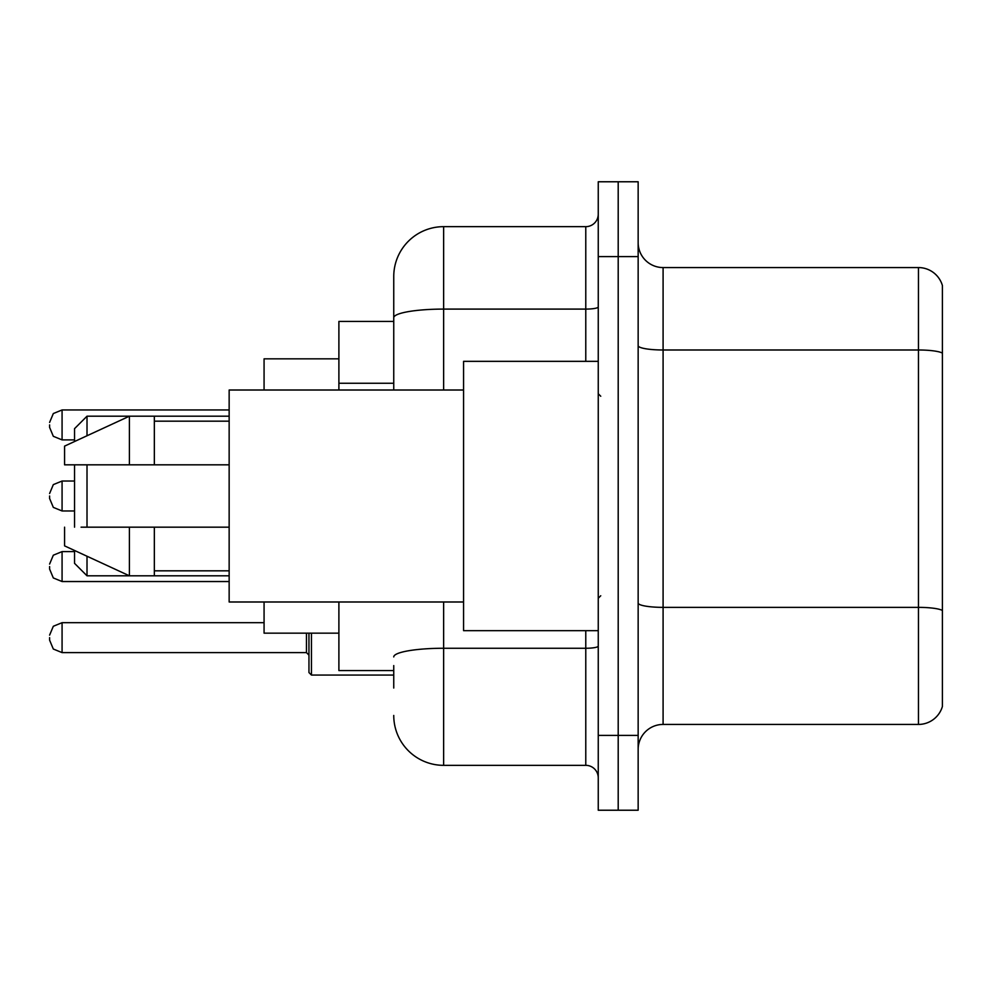 <?xml version="1.0" encoding="UTF-8"?>
<svg xmlns="http://www.w3.org/2000/svg" width="992" height="992" viewBox="0 0 992 992"><rect width="100%" height="100%" fill="white"/><g stroke="black" fill="none" stroke-linecap="round" stroke-linejoin="round"><path stroke-width="1.49" d="M393.75 365.8L393.75 317.762L393.75 321.433L338.892 321.433L338.892 390.017M393.75 670.567L338.892 670.567L338.892 601.983M393.75 688.026L393.75 665.582M598.25 735.407L598.25 810.228L618.202 810.228L618.202 735.407L618.202 810.228L638.154 810.228L638.154 735.407L618.202 735.407L618.202 256.593L618.202 735.407L598.25 735.407L598.25 256.593L618.202 256.593L618.202 181.772L618.202 256.593L638.154 256.593L638.154 735.407M638.154 256.593L638.154 181.772L598.25 181.772L598.25 256.593M443.635 601.983L443.635 765.34L585.776 765.34L585.776 630.664M393.75 390.017L393.75 276.545A49.873 49.873 0 0 1 443.635 226.66L585.776 226.66A12.474 12.474 0 0 0 598.25 214.198M393.75 276.545L393.75 303.974M598.25 777.802A12.474 12.474 0 0 0 585.776 765.34M443.635 765.34A49.873 49.873 0 0 1 393.75 715.455M638.154 749.382A24.936 24.936 0 0 1 663.09 724.433L918.456 724.433L918.456 267.567L663.09 267.567A24.936 24.936 0 0 1 638.154 242.618A24.936 24.936 0 0 0 663.09 267.567L663.09 724.433M942.4 285.522A24.936 24.936 0 0 0 918.456 267.567A24.936 24.936 0 0 1 942.4 285.522L942.4 706.478A24.936 24.936 0 0 1 918.456 724.433M942.4 353.462L942.4 624.687M74.536 464.826L74.536 527.174M74.536 550.486L74.536 563.332L87.011 575.806L229.152 575.806M87.011 464.826L87.011 527.174M87.011 556.239L87.011 575.806M264.07 601.983L264.07 633.156L338.892 633.156M338.892 358.844L264.07 358.844L264.07 390.017M74.536 441.514L74.536 428.668L87.011 416.194L87.011 435.761M598.25 361.336L463.574 361.336L463.574 630.664L598.25 630.664M463.574 390.017L229.152 390.017L229.152 601.983L463.574 601.983M87.011 416.194L129.406 416.194L129.406 464.826L229.152 464.826M154.343 464.826L154.343 416.194L129.406 416.194L64.567 446.127L64.567 464.826L129.406 464.826M229.152 527.174L154.343 527.174L154.343 575.806M64.567 527.174L64.567 545.873L129.406 575.806L129.406 527.174L81.071 527.174M154.343 527.174L129.406 527.174M49.6 566.581L49.6 569.073L49.6 566.581M311.451 633.156L311.451 675.056L308.958 672.564L308.958 633.156M49.6 637.645L49.6 640.15L49.6 637.645M49.6 496L49.6 498.492L49.6 496M49.6 424.923L49.6 427.416L49.6 424.923M393.75 383.259L338.892 383.259M598.25 646.09A12.474 2.17 0 0 1 585.776 648.26L443.635 648.26A49.873 8.655 180 0 0 393.75 656.927M443.635 226.66L443.635 309.095L585.776 309.095L585.776 226.66M393.75 317.762A49.873 8.655 180 0 1 443.635 309.095L443.635 390.017M585.776 361.336L585.776 309.095A12.474 2.17 0 0 0 598.25 306.925M942.4 353.115A24.936 4.328 180 0 0 918.456 349.99L663.09 349.99A24.936 4.328 -0 0 1 638.154 345.662M942.4 610.477A24.936 4.328 180 0 0 918.456 607.364L663.09 607.364A24.936 4.328 0 0 1 638.154 603.024M49.6 635.153L53.32 626.274L62.074 622.691L53.32 626.274L49.6 635.153L53.32 626.274L62.074 622.691L53.32 626.274L49.6 635.153L53.32 626.274L62.074 622.691L62.074 652.612L306.466 652.612L306.466 633.156M49.6 564.088L53.32 555.198L62.074 551.614L53.32 555.198L49.6 564.088L53.32 555.198L62.074 551.614L53.32 555.198L49.6 564.088L53.32 555.198L62.074 551.614L62.074 581.535L53.32 577.952L49.6 569.073L53.32 577.952L62.074 581.535L53.32 577.952L49.6 569.073L53.32 577.952L62.074 581.535L229.152 581.535M74.536 481.033L62.074 481.033L62.074 510.967L53.32 507.383L49.6 498.492M229.152 409.956L62.074 409.956L62.074 439.89L53.32 436.306L49.6 427.416M154.343 416.194L229.152 416.194M600.743 396.242L598.25 393.75M154.343 421.178L229.152 421.178M154.343 570.822L229.152 570.822M600.743 595.758L598.25 598.25M62.074 652.612L53.32 649.028L49.6 640.15L53.32 649.028L62.074 652.612L53.32 649.028L49.6 640.15L53.32 649.028L62.074 652.612L53.32 649.028L49.6 640.15M311.451 675.056L308.958 672.564L311.451 675.056L308.958 672.564L311.451 675.056L393.75 675.056M306.466 652.612L308.958 655.104M62.074 622.691L264.07 622.691M62.074 551.614L74.536 551.614M62.074 581.535L53.32 577.952L49.6 569.073M62.074 510.967L74.536 510.967M62.074 481.033L53.32 484.617L49.6 493.508M62.074 439.89L74.536 439.89M62.074 409.956L53.32 413.54L49.6 422.431"/></g></svg>
